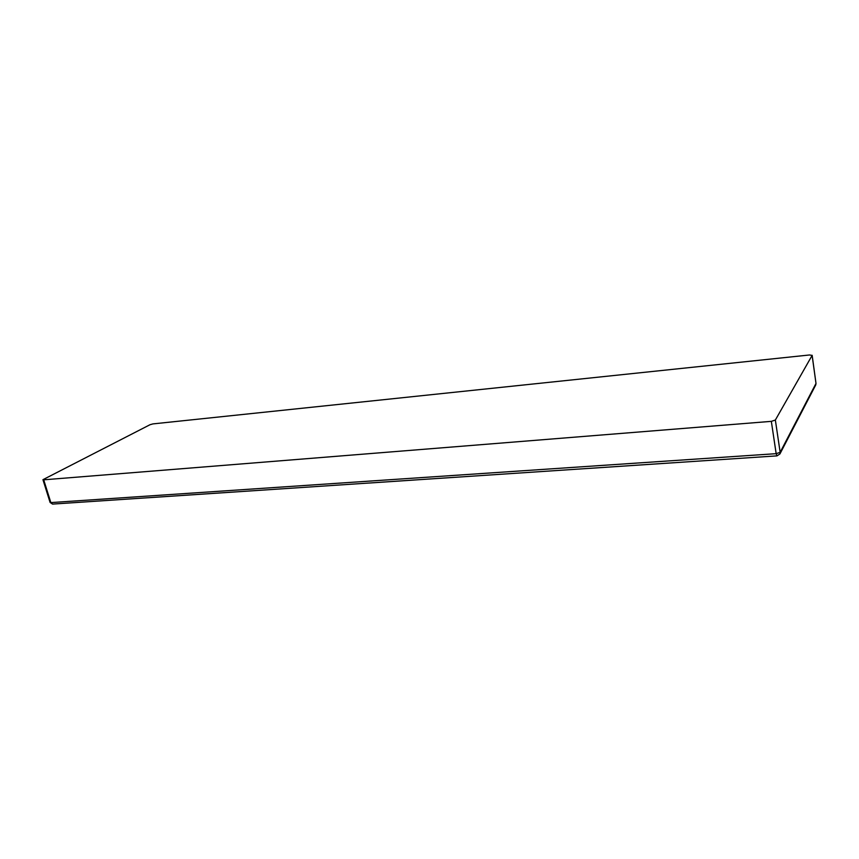 <?xml version="1.0" encoding="UTF-8"?>
<svg xmlns="http://www.w3.org/2000/svg" width="859" height="859" viewBox="0 0 859 859"><rect width="100%" height="100%" fill="white"/><g stroke="black" fill="none" stroke-linecap="round" stroke-linejoin="round"><path stroke-width="1.29" d="M52.624 504.083L50.842 502.59L776.16 453.67L771.339 421.35L43.702 479.816L50.842 502.59L50.09 502.44L42.95 479.676L149.96 424.743L152.902 423.906L809.586 354.971L812.12 355.411L775.355 420.04L780.155 452.328L815.996 383.425L812.12 355.411M42.95 479.676L43.702 479.816M771.339 421.35L775.355 420.04M779.908 453.96L780.155 452.328L776.16 453.67L776.987 455.882L779.908 453.96L815.706 384.993M777.019 455.871L52.56 504.093L50.09 502.44M815.996 383.425L815.771 384.853L815.996 383.425M815.964 383.168L812.152 355.282"/></g></svg>
